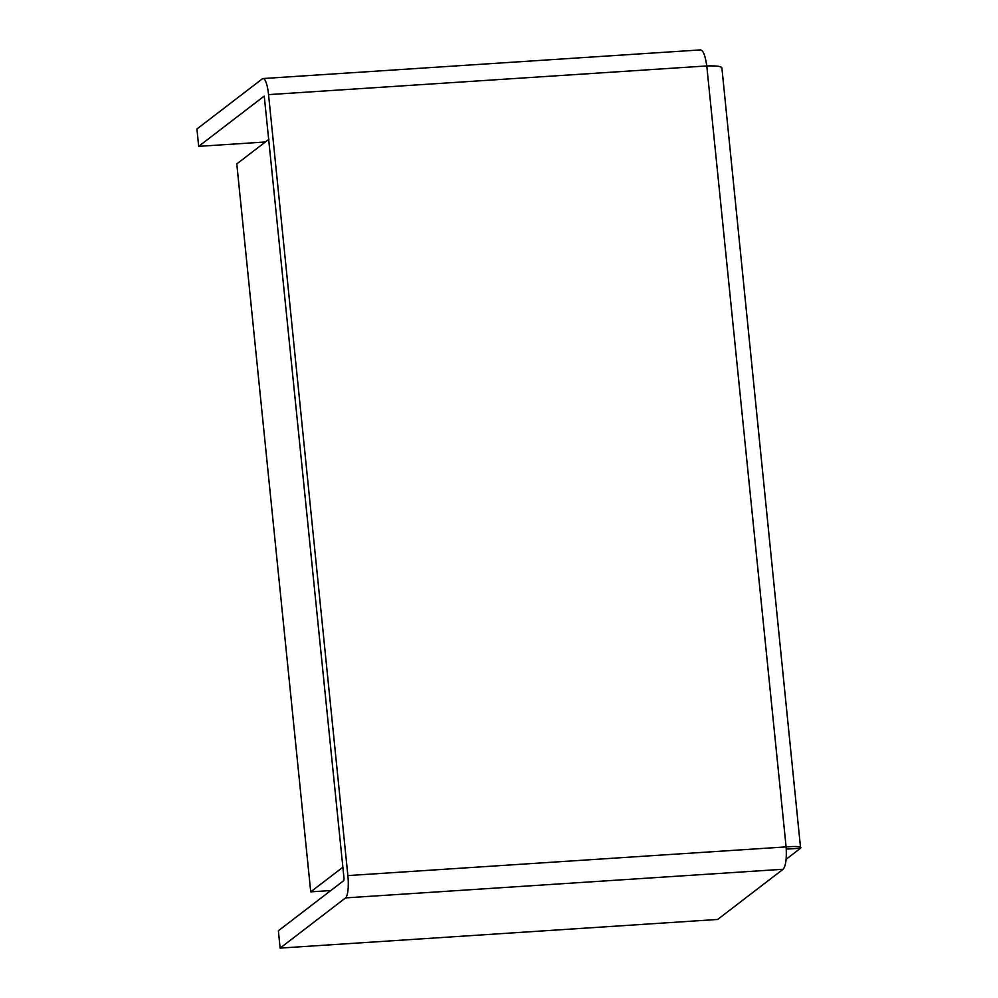 <?xml version="1.0" encoding="UTF-8"?>
<svg xmlns="http://www.w3.org/2000/svg" width="998" height="998" viewBox="0 0 998 998"><rect width="100%" height="100%" fill="white"/><g stroke="black" fill="none" stroke-linecap="round" stroke-linejoin="round"><path stroke-width="1.5" d="M330.812 890.54L310.727 891.85L236.788 163.909L268.924 139.258M310.727 891.85L342.875 867.2M699.885 50.174C702.817 49.314 705.099 54.578 706.771 65.943L268.549 94.635L347.865 875.583L786.1 846.903C786.786 858.692 785.775 866.139 783.093 869.258L717.637 919.457L280.126 948.1L278.367 930.772L343.811 880.573L344.023 878.539L264.258 96.145M721.878 67.852L800.596 848.2C802.08 846.541 797.24 846.104 786.1 846.903L706.771 65.943C717.961 65.631 722.851 66.542 721.417 68.687M786.087 859.328L800.596 848.2L786.237 849.136M268.549 94.635A19.374 4.491 -93.7 0 0 263.048 78.543A19.374 4.491 -93.7 0 0 262.374 78.817L196.918 129.016L198.677 146.344L264.133 96.145M265.381 141.99L198.677 146.344M280.126 948.1L345.57 897.901A19.374 4.491 -93.7 0 0 347.865 875.583M345.57 897.901L783.093 869.258M263.048 78.543L700.633 49.9"/></g></svg>
